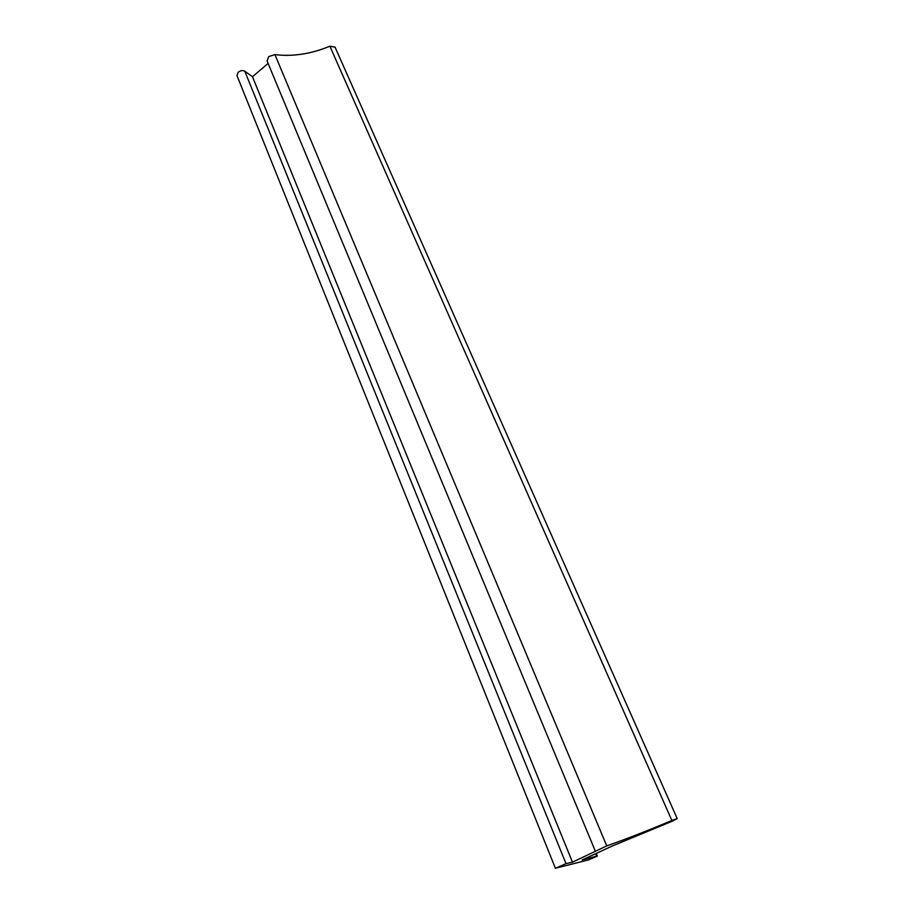 <?xml version="1.0" encoding="UTF-8"?>
<svg xmlns="http://www.w3.org/2000/svg" width="914" height="914" viewBox="0 0 914 914"><rect width="100%" height="100%" fill="white"/><g stroke="black" fill="none" stroke-linecap="round" stroke-linejoin="round"><path stroke-width="1.37" d="M595.7 853.699L596.716 856.144L597.368 856.052L588.593 859.88L555.404 868.277L566.006 863.65L244.792 71.212C242.77 70.15 240.565 70.481 238.2 72.195L236.966 75.588L555.392 868.254M335.038 47.151L329.874 46.214C310.988 53.983 292.674 56.794 274.92 54.623L268.705 56.588L267.105 60.998L595.311 851.117M566.006 863.65L572.472 862.165L606.747 845.884L274.92 54.623M596.716 856.144L582.115 859.971L611.866 846.193L671.95 821.332L677.217 818.636L671.87 820.486C647.523 830.735 625.827 839.201 606.747 845.884M244.792 71.212L252.481 76.73L268.099 63.397M572.472 862.165L252.481 76.73M329.874 46.214L671.87 820.486M596.282 853.436L597.368 856.052M334.97 46.98L677.217 818.636"/></g></svg>
